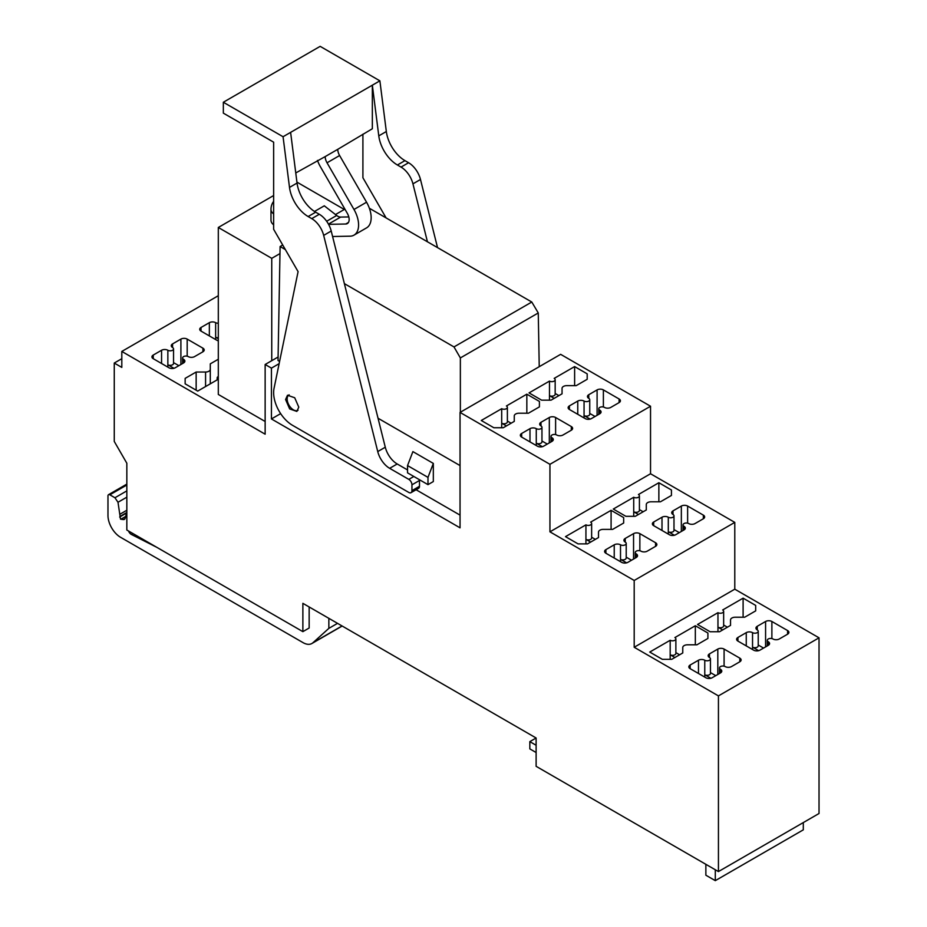 <?xml version="1.0" encoding="UTF-8"?>
<svg xmlns="http://www.w3.org/2000/svg" width="927" height="927" viewBox="0 0 927 927"><rect width="100%" height="100%" fill="white"/><g stroke="black" fill="none" stroke-linecap="round" stroke-linejoin="round"><path stroke-width="1.39" d="M218.309 295.713L121.808 351.437L265.145 434.195L265.145 364.496L271.437 368.123L271.437 418.946L460.047 527.834L460.047 412.411L549.943 464.311L549.943 531.831L634.195 580.464L634.195 647.255L718.437 695.899L718.437 871.577L819.028 813.5L819.028 637.822L718.437 695.899M218.309 359.236L210.29 363.859L210.29 369.305A4.716 2.723 180 0 1 205.574 372.028L196.153 372.028L185.145 378.378L185.145 383.824L197.718 391.09L218.158 379.294A3.337 1.924 180 0 1 217.173 377.926A3.337 1.924 180 0 1 218.309 376.489M218.309 340.765A4.45 2.561 180 0 1 216.733 340.186L201.02 331.101A4.45 2.561 180 0 1 199.722 329.294A4.45 2.561 180 0 1 201.02 327.474L209.351 322.666A4.45 2.561 180 0 1 215.643 322.666A3.337 1.924 180 0 0 218.309 323.222M183.569 362.955L183.569 359.328A4.45 2.561 180 0 1 184.879 361.148A4.45 2.561 180 0 1 183.569 362.955L175.249 367.764A4.45 2.561 180 0 1 168.957 367.764L153.245 358.691A4.45 2.561 180 0 1 151.935 356.872A4.45 2.561 180 0 1 153.245 355.064L161.565 350.255A4.45 2.561 180 0 1 167.857 350.255A3.337 1.924 180 0 0 171.495 350.673A3.337 1.924 180 0 0 173.546 348.888A3.337 1.924 180 0 0 172.573 347.532A4.45 2.561 180 0 1 171.275 345.713A4.45 2.561 180 0 1 172.573 343.905L172.573 347.532M183.569 359.328A3.337 1.924 180 0 1 182.596 357.961A3.337 1.924 180 0 1 184.658 356.188A3.337 1.924 180 0 1 188.285 356.605A4.45 2.561 180 0 0 194.577 356.605L202.909 351.797A4.45 2.561 180 0 0 204.207 349.977A4.45 2.561 180 0 0 202.909 348.17L187.184 339.097A4.45 2.561 180 0 0 180.904 339.097L172.573 343.905M639.41 509.618L643.153 511.774M638.436 514.497L633.72 511.774L633.72 516.316M658.865 482.735L671.438 490.001L671.438 495.447L660.441 501.797L651.009 501.797A4.716 2.723 0 0 0 646.293 504.52L646.293 509.966L635.285 516.316L625.864 516.316L613.292 509.05L633.72 497.254L633.72 511.774A3.337 1.924 0 0 0 637.347 512.191A3.337 1.924 0 0 0 639.41 510.418L639.41 495.899A3.337 1.924 0 0 0 638.436 494.531L658.865 482.735L658.865 501.797M591.635 537.208L595.366 539.363M590.65 542.086L585.934 539.363L585.934 543.894M611.09 510.325L623.662 517.579L623.662 523.025L612.654 529.375L603.222 529.375A4.716 2.723 0 0 0 598.518 532.098L598.518 537.544L587.509 543.894L578.077 543.894L565.505 536.64L585.934 524.844L585.934 539.363A3.337 1.924 0 0 0 589.572 539.781A3.337 1.924 0 0 0 591.635 537.996L591.635 523.477A3.337 1.924 0 0 0 590.65 522.121L611.09 510.325L611.09 529.375M673.987 529.584L679.294 532.643M674.381 535.25L668.297 531.739A3.337 1.924 0 0 0 671.936 532.156A3.337 1.924 0 0 0 673.987 530.383L673.987 515.864A3.337 1.924 0 0 0 673.014 514.497L673.014 510.87A4.45 2.572 0 0 0 671.716 512.677A4.45 2.572 0 0 0 673.014 514.497M626.212 557.162L631.519 560.232M626.606 562.84L620.511 559.329A3.337 1.924 0 0 0 624.149 559.746A3.337 1.924 0 0 0 626.212 557.961L626.212 543.442A3.337 1.924 0 0 0 625.227 542.086L625.227 538.448A4.45 2.572 0 0 0 623.929 540.267A4.45 2.572 0 0 0 625.227 542.086M723.651 625.041L727.394 627.197M722.678 629.92L717.962 627.197A3.337 1.924 0 0 0 721.6 627.614A3.337 1.924 0 0 0 723.651 625.841L723.651 611.322A3.337 1.924 0 0 0 722.678 609.966L743.106 598.158L743.106 617.22M743.106 598.158L755.69 605.424L755.69 610.87L744.682 617.22L735.25 617.22A4.716 2.723 0 0 0 730.534 619.943L730.534 625.389L719.537 631.739L710.105 631.739L697.533 624.474L717.962 612.677L717.962 631.739M675.876 652.631L679.618 654.786M674.902 657.51L670.186 654.786A3.337 1.924 0 0 0 673.813 655.204A3.337 1.924 0 0 0 675.876 653.431L675.876 638.912A3.337 1.924 0 0 0 674.902 637.544L695.331 625.748L695.331 644.81M695.331 625.748L707.904 633.014L707.904 638.448L696.907 644.81L687.475 644.81A4.716 2.723 0 0 0 682.759 647.533L682.759 652.967L671.751 659.329L662.33 659.329L649.746 652.063L670.186 640.267L670.186 659.329M763.547 648.077L758.228 645.007M737.927 637.452L737.927 641.09A4.45 2.561 180 0 1 736.617 639.271A4.45 2.561 180 0 1 737.927 637.452L746.258 632.643A4.45 2.561 180 0 1 752.539 632.643L752.539 647.162L758.634 650.684M752.539 649.526L752.539 647.162A3.337 1.924 0 0 0 756.177 647.579A3.337 1.924 0 0 0 758.228 645.806L758.228 631.287A3.337 1.924 0 0 0 757.255 629.92A4.45 2.561 180 0 1 755.957 628.112A4.45 2.561 180 0 1 757.255 626.293L765.586 621.484A4.45 2.561 180 0 1 771.878 621.484L771.878 638.576M710.453 672.596L715.76 675.656M710.847 678.263L704.763 674.752A3.337 1.924 0 0 0 708.39 675.169A3.337 1.924 0 0 0 710.453 673.384L710.453 658.865A3.337 1.924 0 0 0 709.479 657.51A4.45 2.561 180 0 1 708.17 655.69A4.45 2.561 180 0 1 709.479 653.883L717.811 649.074A4.45 2.561 180 0 1 724.091 649.074L724.091 666.165M803.303 822.573L803.303 829.839L715.296 880.65L705.864 875.204L705.864 864.312M718.437 871.577L536.119 766.316L536.119 737.996L529.827 741.635L529.827 748.889L536.119 752.515M309.154 606.965L309.154 628.019L302.874 631.646L302.874 603.338L536.119 737.996L536.119 745.262L529.827 741.635M128.517 530.986A4.45 2.572 -120 0 0 131.425 534.473L156.837 547.336M316.072 610.963L328.853 618.344L328.853 628.367L312.932 642.759A17.787 10.267 -120 0 1 311.901 643.5A17.787 10.267 -120 0 1 303.013 642.62L120.545 537.278A17.787 10.267 -120 0 1 107.972 515.505L107.972 495.899A2.665 1.541 60 0 1 108.529 494.682A2.665 1.541 60 0 1 109.861 494.809L114.948 497.753L117.996 502.26L120.498 519.097A1.333 0.765 -120 0 0 120.834 519.224L123.291 519.56L125.099 518.506M337.532 623.35L328.853 628.367M126.837 512.098L125.203 518.205A4.45 2.572 60 0 1 124.38 519.363A4.45 2.572 60 0 1 123.291 519.56M218.309 338.726L215.643 337.185A3.337 1.924 0 0 0 218.309 337.741M178.865 365.678L173.546 362.619M173.94 368.286L167.857 364.774A3.337 1.924 0 0 0 171.495 365.192A3.337 1.924 0 0 0 173.546 363.407L173.546 348.888M590.14 419.097L584.056 415.586A3.337 1.924 0 0 0 587.683 416.003A3.337 1.924 0 0 0 589.746 414.23L589.746 399.711A3.337 1.924 0 0 0 588.772 398.343A4.45 2.572 0 0 1 587.463 396.536A4.45 2.572 0 0 1 588.772 394.717L597.092 389.908A4.45 2.572 0 0 1 603.384 389.908L619.097 398.981A4.45 2.572 0 0 1 620.406 400.8A4.45 2.572 0 0 1 619.097 402.608L610.777 407.416A4.45 2.572 0 0 1 604.485 407.416A3.337 1.924 0 0 0 600.847 406.999A3.337 1.924 0 0 0 598.796 408.784A3.337 1.924 0 0 0 599.769 410.14A4.45 2.572 0 0 1 601.067 411.959A4.45 2.572 0 0 1 599.769 413.766L591.438 418.575A4.45 2.572 0 0 1 585.157 418.575L569.433 409.502A4.45 2.572 0 0 1 568.135 407.695A4.45 2.572 0 0 1 569.433 405.875L577.764 401.067A4.45 2.572 0 0 1 584.056 401.067A3.337 1.924 0 0 0 587.683 401.484A3.337 1.924 0 0 0 589.746 399.711M589.746 413.43L595.053 416.49M542.353 446.687L536.269 443.176A3.337 1.924 0 0 0 539.908 443.593A3.337 1.924 0 0 0 541.959 441.808L541.959 427.289A3.337 1.924 0 0 0 540.986 425.933A4.45 2.572 0 0 1 539.688 424.114A4.45 2.572 0 0 1 540.986 422.306L549.317 417.498A4.45 2.572 0 0 1 555.609 417.498L571.322 426.571A4.45 2.572 0 0 1 572.619 428.378A4.45 2.572 0 0 1 571.322 430.198L562.99 435.006A4.45 2.572 0 0 1 556.698 435.006A3.337 1.924 0 0 0 553.071 434.589A3.337 1.924 0 0 0 551.009 436.362A3.337 1.924 0 0 0 551.994 437.729A4.45 2.572 0 0 1 553.292 439.537A4.45 2.572 0 0 1 551.994 441.356L543.662 446.165A4.45 2.572 0 0 1 537.37 446.165L521.658 437.092A4.45 2.572 0 0 1 520.348 435.273A4.45 2.572 0 0 1 521.658 433.465L529.989 428.656A4.45 2.572 0 0 1 536.269 428.656A3.337 1.924 0 0 0 539.908 429.074A3.337 1.924 0 0 0 541.959 427.289M541.959 441.009L547.278 444.079M506.409 425.933L501.692 423.21L501.692 427.741M507.382 407.324A3.337 1.924 0 0 1 505.331 409.108A3.337 1.924 0 0 1 501.692 408.691L501.692 423.21A3.337 1.924 0 0 0 505.331 423.627A3.337 1.924 0 0 0 507.382 421.843L507.382 407.324A3.337 1.924 0 0 0 506.409 405.968L526.837 394.172L526.837 413.222M511.125 423.21L507.382 421.055M555.169 393.465L558.9 395.62M554.184 398.343L549.479 395.62L549.479 400.163M549.479 381.101L549.479 395.62A3.337 1.924 0 0 0 553.106 396.038A3.337 1.924 0 0 0 555.169 394.265L555.169 379.746A3.337 1.924 0 0 0 554.184 378.378L574.624 366.582L587.197 373.848L587.197 379.294L576.188 385.644L566.768 385.644A4.716 2.723 0 0 0 562.052 388.367L562.052 393.813L551.044 400.163L541.611 400.163L529.039 392.897L549.479 381.101A3.337 1.924 0 0 0 553.106 381.518A3.337 1.924 0 0 0 555.169 379.746M671.438 490.001L671.438 495.447M633.72 497.254A3.337 1.924 0 0 0 637.347 497.672A3.337 1.924 0 0 0 639.41 495.899M623.662 517.579L623.662 523.025M585.934 524.844A3.337 1.924 0 0 0 589.572 525.261A3.337 1.924 0 0 0 591.635 523.477M673.014 510.87L681.345 506.061L681.345 531.472M687.625 523.152L687.625 506.061A4.45 2.572 0 0 0 681.345 506.061M687.625 506.061L703.35 515.134L703.35 518.761A4.45 2.572 0 0 0 704.647 516.953A4.45 2.572 0 0 0 703.35 515.134M703.35 518.761L695.018 523.57A4.45 2.572 0 0 1 688.726 523.57A3.337 1.924 0 0 0 685.099 523.152A3.337 1.924 0 0 0 683.037 524.937A3.337 1.924 0 0 0 684.01 526.293A4.45 2.572 0 0 1 685.32 528.112A4.45 2.572 0 0 1 684.01 529.92L675.679 534.728A4.45 2.572 0 0 1 669.398 534.728L653.674 525.655L653.674 522.028A4.45 2.572 0 0 0 652.376 523.848A4.45 2.572 0 0 0 653.674 525.655M653.674 522.028L662.005 517.22L662.005 530.464M668.297 534.103L668.297 517.22A4.45 2.572 0 0 0 662.005 517.22M668.297 517.22A3.337 1.924 0 0 0 671.936 517.637A3.337 1.924 0 0 0 673.987 515.864M625.227 538.448L633.558 533.639L633.558 559.051M639.85 550.731L639.85 533.639A4.45 2.572 0 0 0 633.558 533.639M639.85 533.639L655.563 542.724L655.563 546.351A4.45 2.572 0 0 0 656.872 544.531A4.45 2.572 0 0 0 655.563 542.724M655.563 546.351L647.231 551.159A4.45 2.572 0 0 1 640.951 551.159A3.337 1.924 0 0 0 637.312 550.742A3.337 1.924 0 0 0 635.262 552.515A3.337 1.924 0 0 0 636.235 553.882A4.45 2.572 0 0 1 637.533 555.69A4.45 2.572 0 0 1 636.235 557.509L627.903 562.318A4.45 2.572 0 0 1 621.611 562.318L605.899 553.245L605.899 549.618A4.45 2.572 0 0 0 604.601 551.426A4.45 2.572 0 0 0 605.899 553.245M605.899 549.618L614.23 544.809L614.23 558.054M620.511 561.681L620.511 544.809A4.45 2.572 0 0 0 614.23 544.809M620.511 544.809A3.337 1.924 0 0 0 624.149 545.227A3.337 1.924 0 0 0 626.212 543.442M717.962 612.677A3.337 1.924 0 0 0 721.6 613.095A3.337 1.924 0 0 0 723.651 611.322M755.69 605.424L755.69 610.87M670.186 640.267A3.337 1.924 0 0 0 673.813 640.684A3.337 1.924 0 0 0 675.876 638.912M707.904 633.014L707.904 638.448M787.591 630.557L787.591 634.184A4.45 2.561 180 0 0 788.889 632.376A4.45 2.561 180 0 0 787.591 630.557L771.878 621.484M787.591 634.184L779.259 638.993A4.45 2.561 180 0 1 772.979 638.993A3.337 1.924 0 0 0 769.34 638.576A3.337 1.924 0 0 0 767.278 640.36A3.337 1.924 0 0 0 768.263 641.716A4.45 2.561 180 0 1 769.561 643.535A4.45 2.561 180 0 1 768.263 645.354L759.931 650.163A4.45 2.561 180 0 1 753.639 650.163L737.927 641.09M752.539 632.643A3.337 1.924 0 0 0 756.177 633.06A3.337 1.924 0 0 0 758.228 631.287M739.816 658.147L739.816 661.774A4.45 2.561 180 0 0 741.113 659.954A4.45 2.561 180 0 0 739.816 658.147L724.091 649.074M739.816 661.774L731.484 666.583A4.45 2.561 180 0 1 725.192 666.583A3.337 1.924 0 0 0 721.565 666.165A3.337 1.924 0 0 0 719.503 667.95A3.337 1.924 0 0 0 720.476 669.306A4.45 2.561 180 0 1 721.785 671.125A4.45 2.561 180 0 1 720.476 672.932L712.145 677.741A4.45 2.561 180 0 1 705.864 677.741L690.14 668.668A4.45 2.561 180 0 1 688.842 666.861A4.45 2.561 180 0 1 690.14 665.041L698.471 660.233A4.45 2.561 180 0 1 704.763 660.233A3.337 1.924 0 0 0 708.39 660.65A3.337 1.924 0 0 0 710.453 658.865M715.296 880.65L715.296 869.758M210.29 369.305L210.29 383.824L210.29 369.305M185.145 378.378L185.145 383.824M196.153 372.028L196.153 390.186M501.692 408.691L481.264 420.487L493.836 427.741L503.268 427.741L514.265 421.391L514.265 415.945L514.265 421.391M539.41 406.872L539.41 401.426L539.41 406.872L528.413 413.222L518.981 413.222A4.716 2.723 0 0 0 514.265 415.945M539.41 401.426L526.837 394.172M587.197 373.848L587.197 379.294M574.624 366.582L574.624 385.644M562.052 393.813L562.052 388.367M460.047 412.411L560.638 354.334L650.534 406.235L650.534 473.755L549.943 531.831M650.534 406.235L549.943 464.311M650.534 473.755L734.787 522.388L634.195 580.464M734.787 522.388L734.787 589.178L634.195 647.255M734.787 589.178L819.028 637.822M121.808 358.691L114.264 363.048L114.264 441.449L126.837 463.233L126.837 530.024L302.874 631.646M114.264 363.048L121.808 367.405L121.808 351.437M288.992 394.914L289.154 394.821A8.888 5.133 -120 0 0 288.992 394.914A8.888 5.133 -120 0 0 287.15 398.981A8.888 5.133 -120 0 0 291.032 407.926A8.888 5.133 -120 0 0 297.88 410.313A8.888 5.133 -120 0 0 298.054 410.209L297.88 410.313M427.984 484.647L427.984 477.382L433.326 463.407L433.326 481.553L427.984 484.647L407.544 472.851L407.544 465.586L427.984 477.382M278.1 357.022L265.145 364.496M407.544 465.586L412.886 451.611L433.326 463.407M460.047 515.134L416.084 489.746M271.437 418.946L280.649 413.627M271.437 368.123L279.12 363.685M344.299 209.467L296.93 182.121M265.145 421.484L218.309 394.45L218.309 227.474L273.639 195.539M271.75 360.684L271.75 258.332L218.309 227.474M279.977 253.581L271.75 258.332M273.639 213.928A13.337 7.694 180 0 1 271.53 211.495A13.337 7.694 180 0 1 270.985 209.328L270.985 220.22A13.337 7.694 -0 0 0 271.53 222.387A13.337 7.694 -0 0 0 273.639 224.821M279.595 361.403L278.03 360.51L280.105 246.536L282.712 245.018M335.481 214.554L344.89 209.131M344.38 283.639L453.998 346.93L460.36 357.938L460.36 412.225M280.105 246.536L285.331 249.548M378.042 418.239L460.047 465.586M453.998 346.93L531.785 302.028L369.375 208.262M531.785 302.028L538.263 312.955L460.36 357.938M539.236 366.686L538.263 312.955M427.44 241.785L412.944 183.847A17.787 10.267 -120 0 0 401.032 167.092L397.405 164.994A26.674 15.4 -120 0 1 378.784 135.875L372.341 85.191L372.341 128.749L337.764 149.328A8.888 5.133 -120 0 0 339.606 155.527L327.034 162.793A8.888 5.133 -120 0 1 325.192 156.593L295.771 172.955M362.909 134.195L362.909 177.752L386.107 217.926M437.532 247.613L420.487 179.49A17.787 10.267 -120 0 0 408.575 162.735L404.96 160.638A26.674 15.4 -120 0 1 386.327 131.518L379.885 80.834L320.163 46.35L223.337 102.248L223.337 113.14L273.639 142.179L273.639 229.293L298.088 271.634L274.044 388.343A26.674 15.4 -120 0 0 292.492 425.296L408.807 492.446A4.45 2.572 -120 0 0 411.032 492.666L418.575 488.309A4.45 2.572 -120 0 0 419.491 486.281L419.491 480.464A4.45 2.572 -120 0 0 419.433 479.711M379.885 80.834L290.615 132.376L297.046 183.059A26.674 15.4 -120 0 0 315.678 212.19L308.135 216.536A26.674 15.4 -120 0 1 289.502 187.416L283.059 136.732L223.337 102.248M407.544 469.943L397.196 463.975A17.787 10.267 -120 0 1 385.284 447.22L331.217 231.032A17.787 10.267 -120 0 0 319.305 214.276L315.678 212.19M411.032 492.666A4.45 2.572 -120 0 0 411.947 490.638L411.947 484.821A4.45 2.572 -120 0 0 408.807 479.375L389.653 468.32A17.787 10.267 -120 0 1 377.741 451.576L323.674 235.388A17.787 10.267 -120 0 0 311.762 218.633L308.135 216.536M290.615 132.376L283.059 136.732M298.784 407.15L296.849 411.414L289.653 408.923L285.586 399.525L287.509 395.25L294.705 397.753L298.784 407.15M348.807 216.93L340.649 217.08A8.888 5.133 -120 0 1 336.675 215.481L324.288 205.817L314.496 211.46M332.584 236.512L350.082 236.176A22.225 12.839 -120 0 0 353.987 235.145L366.559 227.88A22.225 12.839 -120 0 0 366.559 202.213L339.606 155.527M353.987 235.145A22.225 12.839 -120 0 0 353.987 209.479L327.034 162.793M317.486 160.417A22.225 12.839 -120 0 0 320.36 166.64L347.312 213.326A8.888 5.133 -120 0 1 347.312 223.592A8.888 5.133 -120 0 1 345.759 224.01L328.564 224.334M704.763 660.233L704.763 677.116M132.99 533.57L131.425 534.473M342.04 625.957L312.932 642.759M109.861 494.809L126.837 485.006M114.948 497.753L126.837 490.881M117.996 502.26L126.837 497.162M120.267 514.033L126.837 510.244M120.023 516.397L126.721 512.538M119.664 517.034L126.582 513.037M125.678 516.432L120.834 519.224M215.643 322.666L215.643 339.549M167.857 350.255L167.857 367.127M584.056 401.067L584.056 417.95M536.269 428.656L536.269 445.528M684.01 529.92L684.01 526.293M636.235 557.509L636.235 553.882M757.255 626.293L757.255 629.92M765.586 621.484L765.586 646.895M768.263 645.354L768.263 641.716M746.258 632.643L746.258 645.899M709.479 653.883L709.479 657.51M717.811 649.074L717.811 674.474M720.476 672.932L720.476 669.306M690.14 665.041L690.14 668.668M698.471 660.233L698.471 673.477M205.574 372.028L205.574 386.547M201.02 327.474L201.02 331.101M209.351 322.666L209.351 335.922M180.904 339.097L180.904 364.496M187.184 339.097L187.184 356.188M202.909 348.17L202.909 351.797M153.245 355.064L153.245 358.691M161.565 350.255L161.565 363.5M577.764 414.311L577.764 401.067M569.433 405.875L569.433 409.502M599.769 413.766L599.769 410.14M619.097 402.608L619.097 398.981M603.384 389.908L603.384 406.999M597.092 415.319L597.092 389.908M588.772 394.717L588.772 398.343M529.989 441.901L529.989 428.656M521.658 433.465L521.658 437.092M551.994 441.356L551.994 437.729M571.322 430.198L571.322 426.571M555.609 417.498L555.609 434.589M549.317 442.897L549.317 417.498M540.986 422.306L540.986 425.933M420.487 179.49L412.944 183.847M408.575 162.735L401.032 167.092M404.96 160.638L397.405 164.994M386.327 131.518L378.784 135.875M337.764 149.328L325.192 156.593M419.491 486.281L411.947 490.638M297.046 183.059L289.502 187.416M319.305 214.276L311.762 218.633M331.217 231.032L323.674 235.388M385.284 447.22L377.741 451.576M397.196 463.975L389.653 468.32M413.836 476.478L408.807 479.375M419.491 480.464L411.947 484.821M366.559 202.213L353.987 209.479M336.675 215.481L326.652 221.263M340.649 217.08L328.448 224.114M348.459 222.445L345.759 224.01M342.179 626.026L311.901 643.5M108.529 494.682L126.837 484.103M683.037 530.487L683.037 524.937M635.262 558.077L635.262 552.515M767.278 645.91L767.278 640.36M719.503 673.5L719.503 667.95M217.173 379.85L217.173 377.926M182.596 363.523L182.596 357.961M598.796 414.334L598.796 408.784M551.009 441.924L551.009 436.362M273.639 201.344A13.337 13.337 0 0 0 270.985 209.328"/></g></svg>
